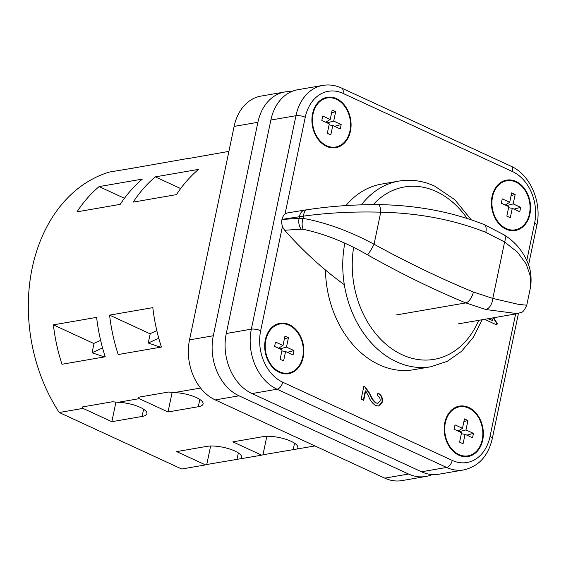 <?xml version="1.0" encoding="UTF-8"?>
<svg xmlns="http://www.w3.org/2000/svg" width="566" height="566" viewBox="0 0 566 566"><rect width="100%" height="100%" fill="white"/><g stroke="black" fill="none" stroke-linecap="round" stroke-linejoin="round"><path stroke-width="0.85" d="M307.02 209.753A10.096 4.804 -97.9 0 0 303.51 216.127L303.043 218.349L299.11 218.327A10.096 7.224 86.2 0 0 301.268 229.188L284.691 230.242C282.172 227.171 281.26 223.584 281.946 219.481L299.11 218.327L299.492 216.523A10.096 6.997 -99.2 0 1 304.763 210.092L307.02 209.753C330.261 206.229 354.075 204.517 378.442 204.616C416.647 205.203 451.838 211.833 484.022 224.497L503.896 234.763C515.4 241.866 523.628 251.891 528.566 264.824C530.689 270.654 531.467 277.177 530.894 284.401L530.25 288.504L530.455 276.505L526.224 264.039L517.515 252.195L504.603 241.986L485.826 232.343C453.989 219.778 418.967 213.057 380.748 212.179C353.785 211.451 328.039 212.766 303.51 216.127L281.974 219.367C282.958 215.405 285.08 213.212 288.335 212.788M305.272 210.036L307.317 209.731M503.896 234.763A10.096 4.988 -57.3 0 1 504.603 241.986L492.809 298.416L473.367 291.992C441.331 278.847 408.228 262.928 374.055 244.229A10.096 1.047 118.8 0 1 367.61 254.884C345.649 242.262 324.191 233.737 303.22 229.315A10.096 5.646 99.6 0 1 303.043 218.349C325.995 222.544 349.661 231.176 374.055 244.229L380.748 212.179A10.096 2.547 -88.8 0 0 378.442 204.616M485.805 309.51A10.096 5.879 104 0 0 492.809 298.416L517.833 304.218L526.755 305.251C522.284 314.689 521.611 311.618 517.345 313.649L485.805 309.51L465.818 302.916C434.065 289.842 401.329 273.831 367.61 254.884M303.22 229.315L301.268 229.188M284.691 230.242A401.492 304.388 80.2 0 0 344.326 284.684M459.309 406.834A24.897 18.876 80.2 0 0 459.09 406.869A24.897 18.876 80.2 0 0 444.268 428.674A24.897 18.876 80.2 0 0 458.488 454.625A24.897 18.876 80.2 0 0 467.587 455.927A24.897 18.876 80.2 0 0 467.799 455.885M458.92 454.555A24.897 18.876 80.2 0 0 468.018 455.849A24.897 18.876 80.2 0 0 482.848 434.044A24.897 18.876 80.2 0 0 468.627 408.093A24.897 18.876 80.2 0 0 459.528 406.791A24.897 18.876 80.2 0 0 444.699 428.596A24.897 18.876 80.2 0 0 458.92 454.555M468.754 407.463A25.569 19.386 80.2 0 0 459.408 406.126A25.569 19.386 80.2 0 0 444.183 428.526A25.569 19.386 80.2 0 0 458.785 455.177A25.569 19.386 80.2 0 0 468.132 456.514A25.569 19.386 80.2 0 0 483.357 434.122A25.569 19.386 80.2 0 0 468.754 407.463M467.912 456.55A25.569 19.386 80.2 0 0 482.925 434.051A25.569 19.386 80.2 0 0 468.323 407.541A25.569 19.386 80.2 0 0 459.196 406.169M288.306 373.072A24.897 18.876 -99.8 0 1 288.087 373.107A24.897 18.876 -99.8 0 1 278.988 371.805A24.897 18.876 -99.8 0 1 264.768 345.854A24.897 18.876 -99.8 0 1 279.597 324.049A24.897 18.876 -99.8 0 1 279.816 324.014M289.127 325.273A24.897 18.876 -99.8 0 1 303.348 351.231A24.897 18.876 -99.8 0 1 288.526 373.036A24.897 18.876 -99.8 0 1 279.42 371.735A24.897 18.876 -99.8 0 1 265.206 345.776A24.897 18.876 -99.8 0 1 280.029 323.971A24.897 18.876 -99.8 0 1 289.127 325.273M279.293 372.364A25.569 19.386 -99.8 0 1 264.69 345.706A25.569 19.386 -99.8 0 1 279.915 323.313A25.569 19.386 -99.8 0 1 289.261 324.643A25.569 19.386 -99.8 0 1 303.864 351.302A25.569 19.386 -99.8 0 1 288.639 373.694A25.569 19.386 -99.8 0 1 279.293 372.364M279.696 323.349A25.569 19.386 -99.8 0 1 288.83 324.721A25.569 19.386 -99.8 0 1 303.433 351.231A25.569 19.386 -99.8 0 1 288.419 373.73M327.035 97.989A24.897 18.876 80.2 0 0 326.815 98.024A24.897 18.876 80.2 0 0 311.986 119.829A24.897 18.876 80.2 0 0 326.207 145.787A24.897 18.876 80.2 0 0 335.305 147.082A24.897 18.876 80.2 0 0 335.525 147.047M326.639 145.71A24.897 18.876 80.2 0 0 335.744 147.011A24.897 18.876 80.2 0 0 350.566 125.206A24.897 18.876 80.2 0 0 336.346 99.248A24.897 18.876 80.2 0 0 327.247 97.953A24.897 18.876 80.2 0 0 312.425 119.759A24.897 18.876 80.2 0 0 326.639 145.71M336.48 98.626A25.569 19.386 80.2 0 0 327.134 97.288A25.569 19.386 80.2 0 0 311.908 119.681A25.569 19.386 80.2 0 0 326.511 146.339A25.569 19.386 80.2 0 0 335.857 147.676A25.569 19.386 80.2 0 0 351.083 125.277A25.569 19.386 80.2 0 0 336.48 98.626M335.638 147.712A25.569 19.386 80.2 0 0 350.651 125.213A25.569 19.386 80.2 0 0 336.048 98.696A25.569 19.386 80.2 0 0 326.915 97.324M515.018 229.867A24.897 18.876 -99.8 0 1 514.805 229.902A24.897 18.876 -99.8 0 1 505.707 228.6A24.897 18.876 -99.8 0 1 491.486 202.649A24.897 18.876 -99.8 0 1 506.308 180.844A24.897 18.876 -99.8 0 1 506.528 180.809M515.845 182.068A24.897 18.876 -99.8 0 1 530.066 208.026A24.897 18.876 -99.8 0 1 515.237 229.831A24.897 18.876 -99.8 0 1 506.138 228.53A24.897 18.876 -99.8 0 1 491.918 202.571A24.897 18.876 -99.8 0 1 506.747 180.766A24.897 18.876 -99.8 0 1 515.845 182.068M506.004 229.159A25.569 19.386 -99.8 0 1 491.401 202.501A25.569 19.386 -99.8 0 1 506.627 180.108A25.569 19.386 -99.8 0 1 515.973 181.438A25.569 19.386 -99.8 0 1 530.575 208.097A25.569 19.386 -99.8 0 1 515.35 230.489A25.569 19.386 -99.8 0 1 506.004 229.159M506.414 180.144A25.569 19.386 -99.8 0 1 515.541 181.516A25.569 19.386 -99.8 0 1 530.144 208.026A25.569 19.386 -99.8 0 1 515.131 230.525M325.471 270.017A94.197 71.415 80.2 0 0 379.27 364.801A94.197 71.415 80.2 0 0 413.696 369.718L430.995 366.726A94.197 71.415 -99.8 0 1 396.561 361.808A94.197 71.415 -99.8 0 1 344.807 243.274M493.722 317.738L497.217 323.568L496.913 325.018L484.567 319.323M488.458 318.651L492.979 320.738L491.748 318.078M361.497 204.736A94.197 71.415 -99.8 0 1 398.86 181.092L381.569 184.084A94.197 71.415 80.2 0 0 345.946 205.557M365.7 390.83L363.719 400.339L361.158 399.157L363.853 386.274L365.551 387.328L370.298 394.332C371.621 398.032 373.581 400.891 376.178 402.907L378.017 403.211L380.133 400.926C380.345 398.322 379.404 396.568 377.31 395.662L378.102 393.207C381.434 394.898 382.878 397.841 382.425 402.044L378.824 406.027L375.668 405.497C372.52 403.572 370.164 400.523 368.608 396.342L365.7 390.83L365.268 390.901L363.337 400.162M133.512 168.052L109.471 172.043A153.068 116.051 80.2 0 0 59.232 412.508L181.707 469.016L205.486 464.898A153.068 116.051 80.2 0 0 206.76 464.509L261.683 455.17A153.068 116.051 80.2 0 0 262.964 454.781L314.986 445.944M133.243 167.925A153.068 116.051 80.2 0 0 131.97 168.314L189.447 158.197A153.068 116.051 80.2 0 0 188.174 158.586L228.905 151.37M176.429 194.626L133.194 202.112A153.068 116.051 -99.8 0 1 155.303 176.868L198.539 169.383A153.068 116.051 80.2 0 0 176.429 194.626M155.303 176.868L180.653 188.563M59.232 412.508L83.011 408.39A153.068 116.051 -99.8 0 1 82.105 406.996L112.372 401.761L118.131 402.313L139.215 398.662A153.068 116.051 -99.8 0 1 138.309 397.268L168.576 392.033L174.335 392.585L200.576 388.043M76.99 211.84A153.068 116.051 -99.8 0 1 99.107 186.596L142.335 179.111A153.068 116.051 80.2 0 0 120.225 204.354L76.99 211.84M61.984 364.271L105.219 356.785A153.068 116.051 -99.8 0 1 96.616 317.37L53.381 324.856A153.068 116.051 80.2 0 0 61.984 364.271M118.188 354.542L161.423 347.057A153.068 116.051 -99.8 0 1 152.82 307.642L109.585 315.12A153.068 116.051 80.2 0 0 118.188 354.542M99.107 186.596L124.449 198.291M174.335 392.585A20.185 6.099 11.8 0 1 194.209 396.681A20.185 6.099 11.8 0 1 203.102 403.954A20.185 6.099 11.8 0 1 198.305 406.728L168.038 411.963L139.215 398.662M118.131 402.313A20.185 6.099 11.8 0 1 138.005 406.409A20.185 6.099 11.8 0 1 146.905 413.682A20.185 6.099 11.8 0 1 142.101 416.456L111.842 421.691L83.011 408.39M240.607 458.821A20.185 6.099 -168.2 0 0 241.632 457.392A20.185 6.099 -168.2 0 0 229.379 448.93A20.185 6.099 -168.2 0 0 206.915 446.362L176.656 451.597L205.486 464.898M296.803 449.093A20.185 6.099 -168.2 0 0 297.836 447.664A20.185 6.099 -168.2 0 0 285.582 439.195A20.185 6.099 -168.2 0 0 263.119 436.634L232.859 441.869L261.683 455.17M463.087 443.744L459.599 442.131L461.566 432.714L454.088 429.261L455.007 424.868L462.486 428.32L464.453 418.904L467.94 420.51L465.974 429.927L473.452 433.379L472.539 437.773L465.054 434.327L463.087 443.744M332.178 110.059L335.666 111.672L333.699 121.089L341.178 124.541L340.258 128.935L332.78 125.482L330.813 134.899L327.325 133.293L329.292 123.876L321.813 120.424L322.733 116.03L330.211 119.476L332.178 110.059M291.391 91.657A47.098 35.708 80.2 0 0 284.769 91.982A47.098 35.708 80.2 0 0 257.898 122.291L213.304 335.758A47.098 35.708 80.2 0 0 239.022 395.811L408.546 474.025A47.098 35.708 80.2 0 0 425.759 476.487A47.098 35.708 80.2 0 0 432.113 474.57M284.769 91.982L260.99 96.1A47.098 35.708 80.2 0 0 234.119 126.409L189.525 339.869A47.098 35.708 80.2 0 0 215.25 399.921L384.767 478.143A47.098 35.708 80.2 0 0 401.987 480.598L425.759 476.487M421.514 471.782A47.098 35.708 80.2 0 0 438.735 474.237L463.809 469.9A47.098 35.708 -99.8 0 1 446.595 467.438L421.514 471.782L251.997 393.561A47.098 35.708 80.2 0 1 226.273 333.508L270.866 120.042A47.098 35.708 80.2 0 1 297.737 89.739L322.811 85.402A47.098 35.708 -99.8 0 0 295.947 115.705L270.866 120.042M511.671 192.879L509.704 202.295L502.226 198.843L501.306 203.244L508.784 206.689L506.818 216.106L510.306 217.719L512.272 208.302L519.758 211.755L520.67 207.354L513.192 203.909L515.159 194.492L511.671 192.879M511.112 195.567L515.159 194.492M506.577 205.67L513.192 203.909M514.055 209.123L520.67 207.354M508.565 207.729L512.272 208.302M505.226 205.048L509.704 202.295M331.612 112.754L335.666 111.672M327.084 122.85L333.699 121.089M334.563 126.303L341.178 124.541M329.072 124.916L332.78 125.482M325.733 122.228L330.211 119.476M283.594 360.924L285.561 351.507L293.039 354.96L293.959 350.559L286.481 347.114L288.448 337.69L284.96 336.084L282.993 345.501L275.515 342.048L274.595 346.442L282.073 349.894L280.106 359.311L283.594 360.924M278.514 348.253L282.993 345.501M284.394 338.772L288.448 337.69M279.866 348.875L286.481 347.114M287.344 352.328L293.959 350.559M281.854 350.934L285.561 351.507M458.007 431.073L462.486 428.32M463.894 421.592L467.94 420.51M459.359 431.695L465.974 429.927M466.837 435.148L473.452 433.379M461.347 433.754L465.054 434.327M210.623 446.022L206.76 464.509M266.827 436.287L262.964 454.781M104.328 356.941L92.074 352.752L94.041 343.336L100.614 340.329M53.381 324.856L93.984 343.59M115.995 401.81L111.842 421.691M92.074 352.752L102.559 347.956M160.532 347.213L148.271 343.024L150.245 333.607L156.817 330.601M109.585 315.12L150.188 333.855M172.198 392.075L168.038 411.963M148.271 343.024L158.763 338.227M488.026 318.722L492.979 320.738M493.29 317.816L496.785 323.639L497.217 323.568M496.785 323.639L496.531 324.842M363.414 386.352L365.551 387.328M365.12 387.406L369.867 394.41L370.298 394.332M369.867 394.41C371.19 398.11 373.15 400.969 375.746 402.985L376.178 402.907M375.746 402.985L377.798 403.24M377.671 393.278C381.003 394.969 382.439 397.919 381.993 402.122L382.425 402.044M381.993 402.122L378.612 406.063M485.826 232.343A10.096 4.91 -68 0 0 484.022 224.497M473.367 291.992A10.096 4.91 112 0 1 465.818 302.916L395.917 315.021M353.637 247.512A87.468 66.314 80.2 0 0 402.2 354.776A87.468 66.314 80.2 0 0 478.709 320.335M467.113 218.398A87.468 66.314 80.2 0 0 436.301 191.541A87.468 66.314 80.2 0 0 373.305 204.559M282.455 226.379L260.657 330.721A40.37 30.606 80.2 0 0 282.703 382.199L452.227 460.413A40.37 30.606 80.2 0 0 490.015 436.549L515.626 313.946M526.812 260.395L534.608 223.082A40.37 30.606 80.2 0 0 512.563 171.604L343.038 93.39A40.37 30.606 80.2 0 0 305.251 117.254L285.023 214.09M234.119 126.409L257.898 122.291M384.767 478.143L408.546 474.025M215.25 399.921L239.022 395.811M189.525 339.869L213.304 335.758M452.227 460.413A6.728 3.891 114.8 0 1 446.595 467.438L277.071 389.224A47.098 35.708 -99.8 0 1 251.346 329.171L226.273 333.508M260.657 330.721A6.728 2.031 -168.2 0 0 251.346 329.171L295.947 115.705A6.728 2.031 -168.2 0 1 305.251 117.254M282.703 382.199A6.728 3.891 114.8 0 1 277.071 389.224L251.997 393.561M512.563 171.604A6.728 3.891 114.8 0 0 511.056 166.248L341.531 88.027A6.728 3.891 114.8 0 1 343.038 93.39M511.056 166.248C530.3 174.632 542.051 202.366 536.872 225.204A6.728 2.031 -168.2 0 0 534.608 223.082M463.809 469.9C478.73 466.405 488.217 455.991 492.279 438.671A6.728 2.031 -168.2 0 0 490.015 436.549M238.35 452.927L237.02 459.274M294.546 443.199L293.223 449.546M143.615 409.218L142.101 416.456M199.812 399.49L198.305 406.728M304.763 210.092L287.818 212.851M530.25 288.511L526.755 305.251M517.345 313.649L458.106 323.901M467.587 455.927L468.018 455.849M288.087 373.107L288.526 373.036M335.305 147.082L335.744 147.011M514.805 229.902L515.237 229.831M430.995 366.726L447.246 361.32L461.665 351.238L473.487 337.117L482.154 319.74M471.237 219.757L454.838 199.741L434.794 186.179C422.972 180.766 410.994 179.068 398.86 181.092M341.531 88.027C335.412 85.225 329.171 84.348 322.811 85.402M492.279 438.671L518.442 313.423M528.58 264.881L536.872 225.204M506.308 180.844L506.747 180.766M326.815 98.024L327.247 97.953M279.597 324.049L280.029 323.971M459.09 406.869L459.528 406.791M104.745 356.87L104.936 355.929M160.942 347.142L161.14 346.201M378.017 403.211L377.586 403.289"/></g></svg>
